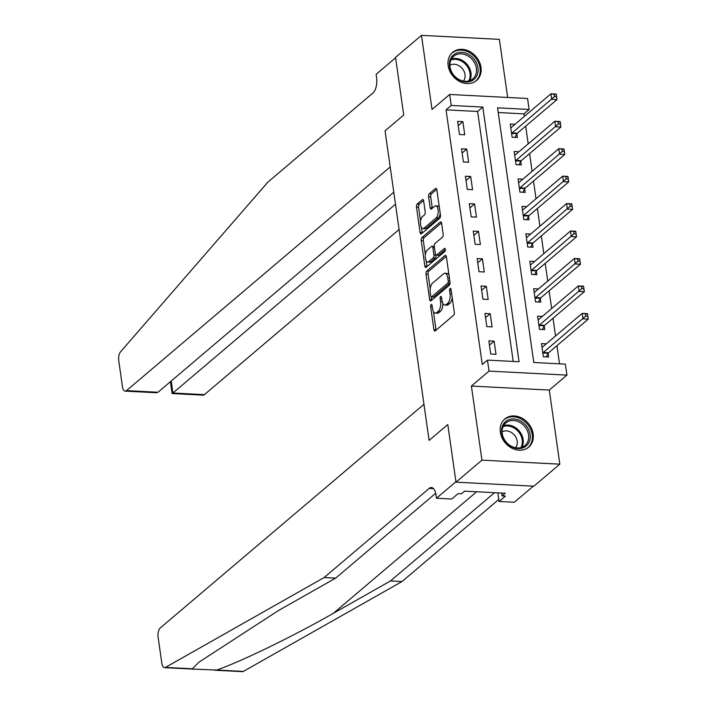 <?xml version="1.0" encoding="UTF-8"?>
<svg xmlns="http://www.w3.org/2000/svg" width="707" height="707" viewBox="0 0 707 707"><rect width="100%" height="100%" fill="white"/><g stroke="black" fill="none" stroke-linecap="round" stroke-linejoin="round"><path stroke-width="1.06" d="M431.146 304.567A1.626 0.742 -87.1 0 0 430.643 306.679L433.904 329.577A2.324 1.06 -87.1 0 0 434.805 331.035A2.324 1.06 -87.1 0 0 435.229 330.867L453.567 315.304A2.324 1.06 -87.1 0 0 454.283 312.291L451.022 289.393A1.626 0.742 -87.1 0 0 450.394 288.376A1.626 0.742 -87.1 0 0 450.094 288.491A1.626 0.742 -87.1 0 0 449.599 290.604L450.023 293.564A7.441 3.385 -87.1 0 1 447.743 303.223L446.214 304.523A7.441 3.385 -87.1 0 1 444.844 305.053A7.441 3.385 -87.1 0 1 441.972 300.395L441.548 297.435A1.626 0.742 -87.1 0 0 440.921 296.41A1.626 0.742 -87.1 0 0 440.62 296.525A1.626 0.742 -87.1 0 0 440.125 298.646L440.541 301.606A7.441 3.385 -87.1 0 1 438.26 311.266L436.732 312.565A7.441 3.385 -87.1 0 1 435.371 313.095A7.441 3.385 -87.1 0 1 432.49 308.429L432.074 305.468A1.626 0.742 -87.1 0 0 431.447 304.452A1.626 0.742 -87.1 0 0 431.146 304.567M448.15 65.601A18.47 15.112 49.7 0 0 459.506 81.438A18.47 15.112 49.7 0 0 476.518 80.527A18.47 15.112 49.7 0 0 480.99 67.289A18.47 15.112 49.7 0 0 469.634 51.452A18.47 15.112 49.7 0 0 452.621 52.362A18.47 15.112 49.7 0 0 448.15 65.601M500.326 432.224A18.47 15.112 49.7 0 0 511.682 448.061A18.47 15.112 49.7 0 0 528.695 447.16A18.47 15.112 49.7 0 0 533.166 433.921A18.47 15.112 49.7 0 0 521.81 418.084A18.47 15.112 49.7 0 0 504.798 418.986A18.47 15.112 49.7 0 0 500.326 432.224M423.652 200.974A2.324 1.06 -87.1 0 0 422.751 199.515A2.324 1.06 -87.1 0 0 422.326 199.683L417.183 204.049A2.324 1.06 -87.1 0 0 416.467 207.071L420.091 232.497A2.324 1.06 -87.1 0 0 420.983 233.955A2.324 1.06 -87.1 0 0 421.416 233.787L439.754 218.233A2.324 1.06 -87.1 0 0 440.47 215.211L436.846 189.785A2.324 1.06 -87.1 0 0 435.945 188.327A2.324 1.06 -87.1 0 0 435.521 188.495L429.308 193.762A2.324 1.06 -87.1 0 0 428.592 196.785L430.148 207.664A2.324 1.06 -87.1 0 0 431.04 209.122A2.324 1.06 -87.1 0 0 431.473 208.954L434.549 206.338A6.222 2.828 -87.1 0 1 435.689 205.896A6.222 2.828 -87.1 0 1 438.207 210.995A6.222 2.828 -87.1 0 1 436.192 217.871L424.12 228.114A6.222 2.828 -87.1 0 1 422.98 228.555A6.222 2.828 -87.1 0 1 420.462 223.456A6.222 2.828 -87.1 0 1 422.477 216.581L424.492 214.875A2.324 1.06 -87.1 0 0 425.199 211.861L423.652 200.974M451.234 105.449L449.679 94.473L527.563 98.485L529.128 109.461L497.551 107.835L533.794 362.497L565.37 364.123L566.934 375.108L489.041 371.095L487.485 360.119L519.062 361.745L482.819 107.075L451.234 105.449L446.046 109.85L482.289 364.52L487.485 360.119M393.781 192.224L157.979 392.252L156.167 392.73L125.201 391.139A7.105 3.235 -87.1 0 1 122.452 386.685L118.749 360.676A7.105 3.235 -87.1 0 1 120.552 351.821L267.856 182.15L372.969 92.988A11.842 5.391 -87.1 0 0 376.592 77.611L376.124 74.315L395.593 57.806L403.732 114.994L395.531 57.364L421.487 35.35L432.03 109.444L449.679 94.473M455.988 482.174L481.944 460.16L559.829 464.172L533.882 486.186L455.988 482.174L447.787 424.545L429.105 440.39L385.05 130.848L403.732 114.994L385.05 130.848L390.184 166.958L126.509 390.626L157.979 392.252M559.829 464.172L549.286 390.07L471.401 386.066L481.944 460.16M471.401 386.066L489.041 371.095M426.719 271.064A2.324 1.06 -87.1 0 0 426.003 274.086L429.626 299.512A2.324 1.06 -87.1 0 0 430.528 300.97A2.324 1.06 -87.1 0 0 430.952 300.802L449.29 285.248A2.324 1.06 -87.1 0 0 450.005 282.226L446.382 256.8A2.324 1.06 -87.1 0 0 445.49 255.342A2.324 1.06 -87.1 0 0 445.057 255.51L426.719 271.064L428.822 271.179A2.324 1.06 -87.1 0 0 428.115 274.192L430.218 288.986M424.854 266.009L421.239 240.574A2.324 1.06 -87.1 0 1 421.946 237.561L440.293 221.998A2.324 1.06 -87.1 0 1 440.717 221.83A2.324 1.06 -87.1 0 1 441.619 223.288L443.165 234.176A2.324 1.06 -87.1 0 1 442.458 237.19L435.017 243.5A2.324 1.06 -87.1 0 0 434.301 246.522L435.326 253.742A2.324 1.06 -87.1 0 0 436.228 255.2A2.324 1.06 -87.1 0 0 436.652 255.033L444.403 248.457A1.626 0.742 -87.1 0 1 444.703 248.343A1.626 0.742 -87.1 0 1 445.357 249.677A1.626 0.742 -87.1 0 1 444.827 251.48L426.18 267.299A2.324 1.06 -87.1 0 1 425.755 267.467A2.324 1.06 -87.1 0 1 424.854 266.009L426.966 266.115L426.197 260.759M507.644 97.46L499.372 39.362L421.487 35.35M513.202 361.436L477.623 111.476L446.046 109.85M495.996 354.331L494.113 341.154L488.855 340.889L490.729 354.057L495.996 354.331M492.09 326.881L490.207 313.714L484.949 313.44L486.823 326.616L492.09 326.881M488.183 299.441L486.31 286.273L481.043 285.999L482.916 299.176L488.183 299.441M484.277 272.001L482.404 258.833L477.137 258.559L479.01 271.727L484.277 272.001M480.371 244.56L478.498 231.383L473.23 231.118L475.104 244.286L480.371 244.56M476.465 217.12L474.591 203.943L469.324 203.669L471.198 216.846L476.465 217.12M472.559 189.67L470.685 176.503L465.418 176.229L467.292 189.405L472.559 189.67M468.653 162.23L466.779 149.062L461.512 148.788L463.385 161.965L468.653 162.23M464.746 134.79L462.873 121.613L457.606 121.348L459.488 134.516L464.746 134.79M559.511 363.822L556.93 345.679M555.552 335.966L553.024 318.238M551.646 308.526L549.118 290.798M547.739 281.086L545.212 263.358M543.833 253.645L541.306 235.917M539.927 226.196L537.4 208.468M536.021 198.755L533.493 181.027M532.115 171.315L529.587 153.587M528.209 143.875L525.681 126.146M524.302 116.434L523.94 113.862L498.223 112.537M546.272 343.841L541.482 343.593L543.356 356.77L548.623 357.035L548.111 353.465M542.366 316.4L537.576 316.153L539.45 329.321L544.717 329.595L544.204 326.024M538.46 288.96L533.67 288.712L535.544 301.88L540.811 302.154L540.298 298.584M534.554 261.51L529.764 261.272L531.637 274.44L536.905 274.714L536.392 271.143M530.648 234.07L525.858 233.823L527.731 246.999L532.998 247.264L532.486 243.694M526.742 206.63L521.952 206.382L523.825 219.559L529.092 219.824L528.58 216.254M522.835 179.189L518.045 178.942L519.928 192.11L525.186 192.384L524.682 188.813M518.929 151.749L514.139 151.501L516.022 164.669L521.28 164.943L520.776 161.373M515.023 124.299L510.242 124.052L512.115 137.229L517.374 137.503L516.87 133.932M523.94 113.862L529.128 109.461M549.286 390.07L566.934 375.108M477.623 111.476L482.819 107.075M494.113 341.154L489.456 345.113M490.207 313.714L485.55 317.664M486.31 286.273L481.644 290.224M482.404 258.833L477.738 262.783M478.498 231.383L473.831 235.343M474.591 203.943L469.925 207.902M470.685 176.503L466.019 180.453M466.779 149.062L462.113 153.012M462.873 121.613L458.207 125.572M435.371 313.095L437.474 313.201A7.441 3.385 -87.1 0 0 438.844 312.671L436.732 312.565M442.785 303.25A7.441 3.385 -87.1 0 1 440.373 311.372L438.844 312.671M444.844 305.053L446.957 305.168A7.441 3.385 -87.1 0 0 448.318 304.629L446.214 304.523M452.18 297.497A7.441 3.385 -87.1 0 1 449.846 303.338L448.318 304.629M433.426 311.513L436.007 329.683A2.324 1.06 -87.1 0 0 436.095 330.125M446.294 256.358L428.822 271.179M449.405 278.028L447.796 277.939A7.441 3.385 -87.1 0 0 444.915 273.282A7.441 3.385 -87.1 0 0 443.554 273.812L432.551 283.145A7.441 3.385 -87.1 0 0 430.271 292.813L430.713 295.933A1.626 0.742 -87.1 0 0 431.341 296.958L431.73 299.627A2.324 1.06 -87.1 0 0 431.818 300.068M433.161 296.913A1.626 0.742 -87.1 0 0 433.453 297.064L431.341 296.958A1.626 0.742 -87.1 0 0 431.641 296.834L447.743 283.18A1.626 0.742 -87.1 0 0 448.238 281.068L447.796 277.939M433.453 297.064A1.626 0.742 -87.1 0 0 433.745 296.949L431.641 296.834M450.05 283.047A1.626 0.742 -87.1 0 1 449.846 283.286L433.745 296.949M448.972 274.97A7.441 3.385 -87.1 0 0 447.027 273.388L444.915 273.282M425.358 254.838L423.343 240.689L421.239 240.574M441.53 222.846L424.059 237.667A2.324 1.06 -87.1 0 0 423.343 240.689M436.228 255.2L438.331 255.307A2.324 1.06 -87.1 0 0 438.764 255.139L445.348 249.553M427.293 250.048A6.222 2.828 -87.1 0 0 425.278 256.924A6.222 2.828 -87.1 0 0 427.797 262.023A6.222 2.828 -87.1 0 0 428.937 261.581L433.188 257.967A2.324 1.06 -87.1 0 0 433.904 254.953L432.878 247.733A2.324 1.06 -87.1 0 0 431.977 246.275A2.324 1.06 -87.1 0 0 431.553 246.443L427.293 250.048M427.797 262.023L429.9 262.129A6.222 2.828 -87.1 0 0 431.04 261.687L428.937 261.581M436.016 255.139A2.324 1.06 -87.1 0 1 435.3 258.082L431.04 261.687M434.292 246.443A2.324 1.06 -87.1 0 0 434.08 246.381L431.977 246.275M426.966 266.115A2.324 1.06 -87.1 0 0 427.055 266.557M422.98 228.555L425.084 228.661A6.222 2.828 -87.1 0 0 426.224 228.22L424.12 228.114M440.214 213.408A6.222 2.828 -87.1 0 1 438.296 217.977L426.224 228.22M439.321 207.142A6.222 2.828 -87.1 0 0 437.801 206.002L435.689 205.896M436.758 189.335L431.411 193.868A2.324 1.06 -87.1 0 0 430.696 196.891L432.251 207.77A2.324 1.06 -87.1 0 0 432.339 208.22M421.452 227.424L422.194 232.603A2.324 1.06 -87.1 0 0 422.282 233.054M423.564 200.532L419.286 204.155A2.324 1.06 -87.1 0 0 418.571 207.178L420.559 221.158M585.369 313.943L585.679 316.135L587.782 316.241L587.473 314.049L582.206 313.36L587.464 313.625L588.251 319.113L582.983 318.848L582.206 313.36L542.552 346.996A2.368 1.078 92.9 0 1 542.136 347.164L541.995 347.164M546.325 356.92L548.225 353.244A2.368 1.078 92.9 0 1 548.597 352.758L588.251 319.113L587.782 316.241M542.852 353.2L542.967 352.97A2.368 1.078 92.9 0 1 543.329 352.484L585.679 316.135M324.133 577.539L429.237 488.378A11.842 5.391 92.9 0 1 431.411 487.53A11.842 5.391 92.9 0 1 435.989 494.953L436.458 498.241L455.927 481.732L447.787 424.545L429.105 440.39L423.961 404.28L160.277 627.949A7.105 3.235 -87.1 0 0 158.103 637.175L161.806 663.184A7.105 3.235 -87.1 0 0 164.554 667.638A7.105 3.235 -87.1 0 0 165.465 667.408L324.133 577.539L335.657 578.132L278.478 610.521L199.074 662.097L192.101 669.061L216.775 670.05C242.483 660.921 293.449 636.123 333.315 613.34L390.494 580.951L494.547 492.691M390.494 580.951L402.018 581.552L498.806 499.451M435.68 493.283L335.657 578.132M216.775 670.05L243.358 671.411L402.018 581.552M436.458 498.241L451.72 499.027L458.109 493.61L461.477 493.786L464.587 491.144L505.222 493.239L502.103 495.881L505.478 496.049L499.089 501.466L514.351 502.253L533.334 486.151M497.861 492.859L499.089 501.466M243.358 671.411A7.105 3.235 92.9 0 1 242.448 671.65L214.901 670.236M501.705 493.053L502.103 495.881M395.487 204.226L172.923 393.021L204.394 394.639A7.105 3.235 92.9 0 1 203.095 395.151L172.128 393.552L172.923 393.021L171.218 381.02M399.084 229.492L204.394 394.639M125.201 391.139A7.105 3.235 -87.1 0 0 126.509 390.626M170.405 381.7L172.128 393.552M581.463 286.494L581.773 288.695L583.876 288.801L583.567 286.609L578.299 285.92L583.558 286.185L584.344 291.673L579.077 291.408L578.299 285.92L538.646 319.555A2.368 1.078 92.9 0 1 538.23 319.723L538.089 319.723M542.419 329.48L544.319 325.803A2.368 1.078 92.9 0 1 544.69 325.317L584.344 291.673L583.876 288.801M538.946 325.75L539.061 325.529A2.368 1.078 92.9 0 1 539.423 325.043L581.773 288.695M577.557 259.054L577.866 261.254L579.97 261.36L579.66 259.169L574.393 258.47L579.66 258.744L580.438 264.232L575.171 263.958L574.393 258.47L534.739 292.115A2.368 1.078 92.9 0 1 534.324 292.283L534.183 292.283M538.513 302.039L540.413 298.363A2.368 1.078 92.9 0 1 540.784 297.868L580.438 264.232L579.97 261.36M535.04 298.31L535.155 298.089A2.368 1.078 92.9 0 1 535.517 297.603L577.866 261.254M573.651 231.613L573.96 233.805L576.064 233.92L575.754 231.719L570.487 231.03L575.754 231.304L576.532 236.792L571.265 236.518L570.487 231.03L530.833 264.665A2.368 1.078 92.9 0 1 530.418 264.842L530.277 264.842M534.607 274.59L536.507 270.914A2.368 1.078 92.9 0 1 536.878 270.428L576.532 236.792L576.064 233.92M531.134 270.869L531.249 270.648A2.368 1.078 92.9 0 1 531.611 270.154L573.96 233.805M569.745 204.173L570.054 206.364L572.166 206.479L571.848 204.279L566.581 203.589L571.848 203.863L572.626 209.352L567.368 209.078L566.581 203.589L526.927 237.225A2.368 1.078 92.9 0 1 526.512 237.393L526.37 237.393M530.701 247.15L532.601 243.473A2.368 1.078 92.9 0 1 532.972 242.987L572.626 209.352L572.166 206.479M527.228 243.429L527.342 243.199A2.368 1.078 92.9 0 1 527.705 242.713L570.054 206.364M529.278 441.822A15.987 13.08 -130.3 0 1 510.64 446.25A15.987 13.08 -130.3 0 1 502.553 425.738A15.987 13.08 -130.3 0 1 521.192 421.31A15.987 13.08 -130.3 0 1 529.278 441.822M503.031 426.772A14.803 12.107 49.7 0 0 508.2 444.093A14.803 12.107 49.7 0 0 524.974 445.507A14.803 12.107 49.7 0 0 527.767 441.663A14.803 12.107 49.7 0 0 522.597 424.341A14.803 12.107 49.7 0 0 505.823 422.936A14.803 12.107 49.7 0 0 503.031 426.772M515.571 447.725A10.534 8.625 49.7 0 0 516.631 445.949A10.534 8.625 49.7 0 0 513.547 434.16A10.534 8.625 49.7 0 0 502.103 431.844M527.166 448.265A18.355 15.015 49.7 0 0 527.784 447.77A18.355 15.015 49.7 0 0 531.257 443.015A18.355 15.015 49.7 0 0 524.841 421.531A18.355 15.015 49.7 0 0 504.047 419.781A18.355 15.015 49.7 0 0 503.455 420.32M452.489 73.926A15.987 13.08 -130.3 0 1 454.804 53.953A15.987 13.08 -130.3 0 1 474.989 60.369A15.987 13.08 -130.3 0 1 472.665 80.351A15.987 13.08 -130.3 0 1 452.489 73.926M473.637 61.315A14.803 12.107 49.7 0 0 453.647 56.304A14.803 12.107 49.7 0 0 452.798 73.864A14.803 12.107 49.7 0 0 472.789 78.875A14.803 12.107 49.7 0 0 473.637 61.315M463.385 81.093A10.534 8.625 49.7 0 0 463.058 69.551A10.534 8.625 49.7 0 0 449.917 65.221M474.989 81.641A18.355 15.015 49.7 0 0 475.608 81.146A18.355 15.015 49.7 0 0 476.659 59.37A18.355 15.015 49.7 0 0 451.87 53.158A18.355 15.015 49.7 0 0 451.278 53.688M565.839 176.732L566.148 178.924L568.26 179.03L567.942 176.838L562.675 176.149L567.942 176.414L568.72 181.902L563.461 181.637L562.675 176.149L523.021 209.785A2.368 1.078 92.9 0 1 522.614 209.952L522.464 209.952M526.795 219.709L528.703 216.033A2.368 1.078 92.9 0 1 529.066 215.547L568.72 181.902L568.26 179.03M523.321 215.98L523.436 215.759A2.368 1.078 92.9 0 1 523.799 215.273L566.148 178.924M561.932 149.283L562.242 151.484L564.354 151.59L564.036 149.398L558.769 148.7L564.036 148.974L564.813 154.462L559.555 154.188L558.769 148.7L519.115 182.344A2.368 1.078 92.9 0 1 518.708 182.512L518.558 182.512M522.888 192.269L524.797 188.592A2.368 1.078 92.9 0 1 525.16 188.106L564.813 154.462L564.354 151.59M519.415 188.539L519.53 188.318A2.368 1.078 92.9 0 1 519.892 187.832L562.242 151.484M558.026 121.843L558.344 124.043L560.448 124.149L560.13 121.949L554.862 121.259L560.13 121.533L560.907 127.021L555.649 126.747L554.862 121.259L515.209 154.904A2.368 1.078 92.9 0 1 514.802 155.072L514.652 155.072M518.982 164.819L520.891 161.143A2.368 1.078 92.9 0 1 521.253 160.657L560.907 127.021L560.448 124.149M515.509 161.099L515.624 160.878A2.368 1.078 92.9 0 1 515.986 160.392L558.344 124.043M554.12 94.402L554.438 96.594L556.542 96.709L556.223 94.508L550.956 93.819L556.223 94.093L557.001 99.581L551.743 99.307L550.956 93.819L511.302 127.454A2.368 1.078 92.9 0 1 510.896 127.631L510.746 127.631M515.085 137.379L516.985 133.703A2.368 1.078 92.9 0 1 517.347 133.216L557.001 99.581L556.542 96.709M511.603 133.658L511.718 133.437A2.368 1.078 92.9 0 1 512.089 132.943L554.438 96.594M432.26 306.758L430.643 306.679M451.207 290.683L449.599 290.604M441.734 298.725L440.125 298.646M440.373 311.372L438.26 311.266M442.228 301.695L440.541 301.606M449.846 303.338L447.743 303.223M451.632 293.652L450.023 293.564M436.007 329.683L433.904 329.577M445.896 255.554L445.057 255.51M431.73 299.627L429.626 299.512M428.115 274.192L426.003 274.086M449.846 283.286L447.743 283.18M449.855 281.147L448.238 281.068M424.059 237.667L421.946 237.561M441.124 222.042L440.293 221.998M438.764 255.139L436.652 255.033M444.986 248.493L444.403 248.457M435.3 258.082L433.188 257.967M435.892 255.05L433.904 254.953M434.487 247.812L432.878 247.733M438.296 217.977L436.192 217.871M432.251 207.77L430.148 207.664M430.696 196.891L428.592 196.785M431.411 193.868L429.308 193.762M436.352 188.53L435.521 188.495M422.194 232.603L420.091 232.497M418.571 207.178L416.467 207.071M419.286 204.155L417.183 204.049M423.157 199.728L422.326 199.683M548.225 353.244L542.967 352.97M548.597 352.758L543.329 352.484M333.315 613.34L476.642 491.763M433.488 488.599L429.237 488.378M165.465 667.408L192.048 668.778M544.319 325.803L539.061 325.529M544.69 325.317L539.423 325.043M540.413 298.363L535.155 298.089M540.784 297.868L535.517 297.603M536.507 270.914L531.249 270.648M536.878 270.428L531.611 270.154M532.601 243.473L527.342 243.199M532.972 242.987L527.705 242.713M503.543 425.72A14.803 12.107 -130.3 0 1 518.761 430.448A14.803 12.107 -130.3 0 1 522.358 446.25A14.803 12.107 -130.3 0 1 521.846 447.301M520.865 447.602A14.317 11.71 49.7 0 0 521.439 446.444A14.317 11.71 49.7 0 0 517.895 431.093A14.317 11.71 49.7 0 0 503.084 426.648M451.358 59.096A14.803 12.107 -130.3 0 1 468.228 65.901A14.803 12.107 -130.3 0 1 469.669 80.678M468.679 80.978A14.317 11.71 49.7 0 0 467.371 66.546A14.317 11.71 49.7 0 0 450.898 60.015M528.703 216.033L523.436 215.759M529.066 215.547L523.799 215.273M524.797 188.592L519.53 188.318M525.16 188.106L519.892 187.832M520.891 161.143L515.624 160.878M521.253 160.657L515.986 160.392M516.985 133.703L511.718 133.437M517.347 133.216L512.089 132.943M164.554 667.638L192.101 669.061M504.047 419.781L503.57 420.188M527.784 447.77L527.316 448.176M475.608 81.146L475.139 81.544M451.87 53.158L451.393 53.555"/></g></svg>
